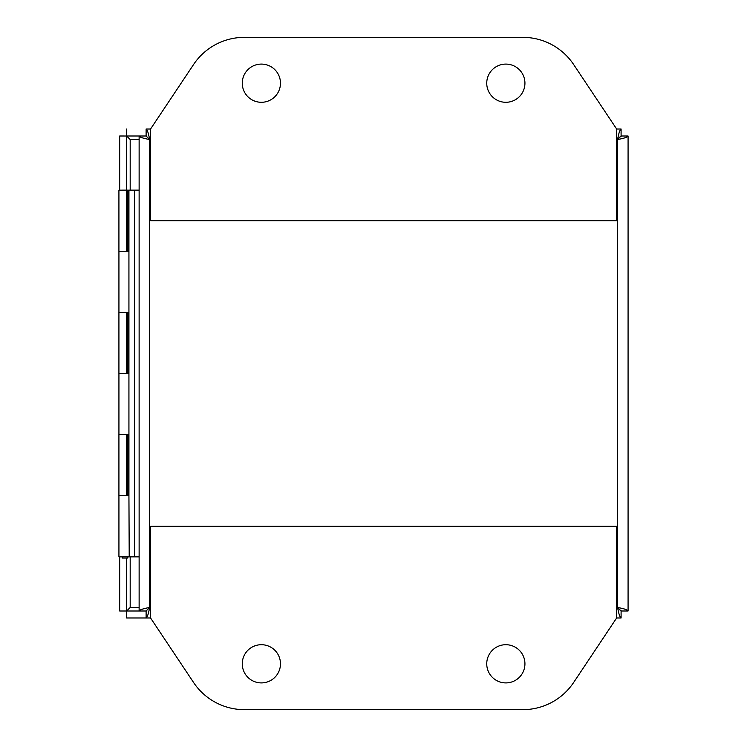<?xml version="1.0" encoding="UTF-8"?>
<svg xmlns="http://www.w3.org/2000/svg" width="747" height="747" viewBox="0 0 747 747"><rect width="100%" height="100%" fill="white"/><g stroke="black" fill="none" stroke-linecap="round" stroke-linejoin="round"><path stroke-width="1.12" d="M146.095 136.01L149.643 139.54L146.113 135.991L146.113 129.026C147.29 129.651 148.466 133.153 149.643 139.54C143.256 138.363 139.754 137.187 139.129 136.01L146.095 136.01M150.558 607.46L149.643 607.46L146.095 610.99L139.129 610.99C139.754 609.813 143.256 608.637 149.643 607.46C148.466 613.847 147.29 617.349 146.113 617.974L146.113 611.009L149.643 607.46L149.643 139.54L150.558 139.54M616.649 139.54L617.564 139.54L621.112 136.01L628.078 136.01C627.452 137.187 623.95 138.363 617.564 139.54C618.74 133.153 619.917 129.651 621.093 129.026L621.093 135.991L617.564 139.54L617.564 607.46L621.093 611.009L621.093 617.974C619.917 617.349 618.74 613.847 617.564 607.46C623.95 608.637 627.452 609.813 628.078 610.99L621.112 610.99L617.564 607.46L616.649 607.46M139.129 136.01L139.129 610.99M126.635 558.065L126.635 610.999L130.183 607.479L126.654 611.009L126.645 617.974L150.558 617.974L193.538 682.431A61.114 61.114 0 0 0 244.39 709.65L522.816 709.65A61.114 61.114 0 0 0 573.677 682.431L616.649 617.974L621.093 617.974M628.078 610.99L628.078 136.01M621.093 129.026L616.649 129.026L573.677 64.569A61.114 61.114 0 0 0 522.816 37.35L244.39 37.35A61.114 61.114 0 0 0 193.538 64.569L150.558 129.026L146.113 129.026M280.47 663.812A19.095 19.095 0 0 1 261.366 682.907A19.095 19.095 0 0 1 242.271 663.812A19.095 19.095 0 0 1 261.366 644.708A19.095 19.095 0 0 1 280.47 663.812M524.936 663.812A19.095 19.095 0 0 1 505.84 682.907A19.095 19.095 0 0 1 486.745 663.812A19.095 19.095 0 0 1 505.84 644.708A19.095 19.095 0 0 1 524.936 663.812M616.649 617.974L616.649 526.299L150.558 526.299L150.558 617.974M486.745 83.188A19.095 19.095 0 0 1 505.84 64.093A19.095 19.095 0 0 1 524.936 83.188A19.095 19.095 0 0 1 505.84 102.292A19.095 19.095 0 0 1 486.745 83.188M242.271 83.188A19.095 19.095 0 0 1 261.366 64.093A19.095 19.095 0 0 1 280.47 83.188A19.095 19.095 0 0 1 261.366 102.292A19.095 19.095 0 0 1 242.271 83.188M150.558 129.026L150.558 220.701L616.649 220.701L616.649 129.026M126.663 495.737L126.663 434.614M128.932 434.614L118.922 434.614L118.922 495.737L128.932 495.737L128.932 190.149L139.129 190.13M126.663 373.5L126.663 312.386M128.932 312.386L118.922 312.386L118.922 373.5L128.932 373.5M126.663 251.263L126.663 190.149L118.922 190.149L118.922 251.263L128.932 251.263M139.129 556.851L134.572 556.851L134.572 190.13M118.932 495.737L118.932 556.851L134.572 556.851M128.932 495.737L129.212 556.851M128.932 190.149L127.802 190.149M127.802 251.263L127.802 190.13L122.293 190.149M122.293 556.851L122.293 558.065L127.802 558.065L127.802 556.851M146.113 135.991L126.645 135.991L130.183 139.54L126.635 136.01L119.669 136.001L119.669 190.149M617.442 607.46L620.962 610.99L617.414 607.479M617.414 139.521L620.944 135.991L617.442 139.54M126.635 190.13L126.635 136.001M146.113 611.009L126.645 611.009M627.928 136.001L620.962 136.001L620.962 136.654M620.962 610.336L620.962 610.999L627.928 610.999M139.129 607.46L130.137 607.479M130.137 139.521L139.129 139.54M126.635 610.999L119.669 610.999L119.669 556.851M126.645 135.991L126.645 129.026M130.183 607.46L130.183 556.851M130.183 190.13L130.183 139.54M118.932 251.263L118.932 312.386M118.932 373.5L118.932 434.614M127.802 312.386L127.802 373.5M127.802 434.614L127.802 495.737"/></g></svg>
